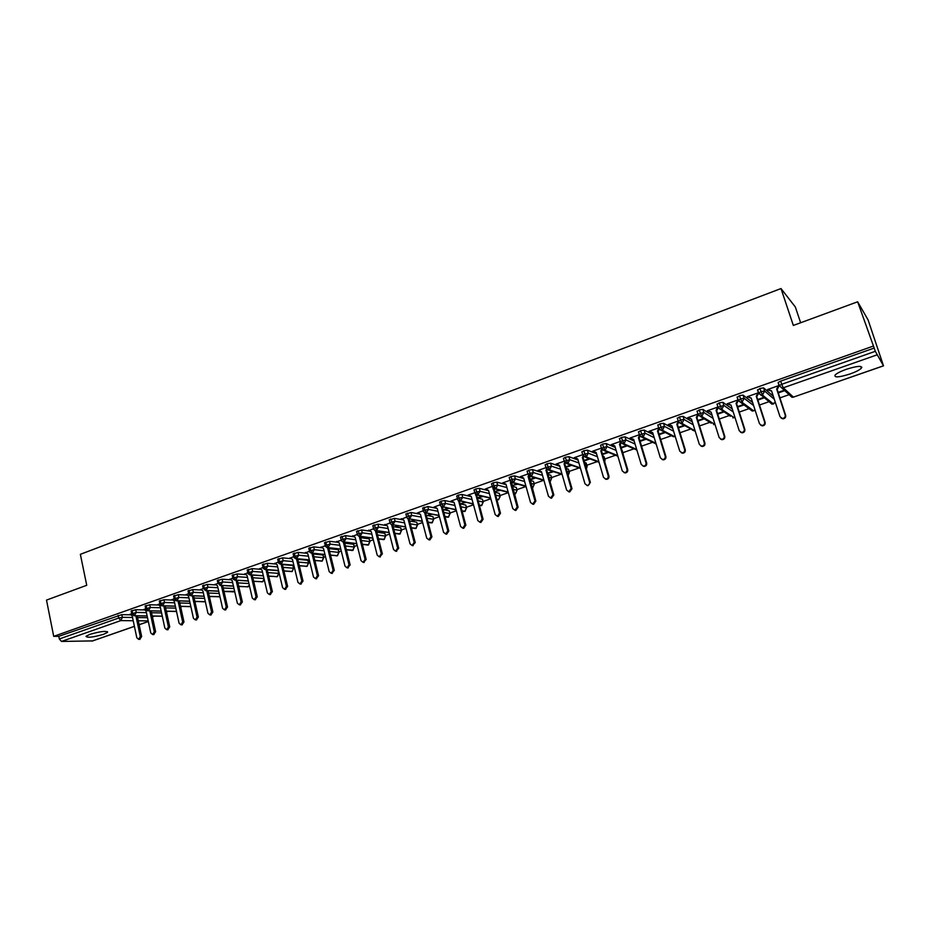 <?xml version="1.0" encoding="UTF-8"?>
<svg xmlns="http://www.w3.org/2000/svg" width="930" height="930" viewBox="0 0 930 930"><rect width="100%" height="100%" fill="white"/><g stroke="black" fill="none" stroke-linecap="round" stroke-linejoin="round"><path stroke-width="1.4" d="M89.908 634.353C100.556 631.319 106.45 630.645 107.555 632.342L103.614 634.307C93.047 637.317 87.188 637.98 86.013 636.306L89.908 634.353M846.358 369.291C857.565 365.804 862.552 365.467 861.308 368.268C859.413 370.059 855.635 371.977 849.974 374C838.872 377.452 833.919 377.789 835.117 374.999C836.954 373.244 840.697 371.337 846.358 369.291M92.489 640.91L61.496 641.444L59.322 638.968L58.788 636.318L53.708 636.353L46.5 600.094L86.734 585.296L80.364 554.315L781.002 288.556L793.337 325.442L857.646 301.785L868.109 319.955L883.5 365.85L793.534 397.075M152.415 616.834L154.461 616.113M166.482 611.928L168.295 611.289M180.664 606.976L182.245 606.418M194.998 601.977L196.335 601.512M209.459 596.932L210.552 596.548M224.072 591.829L224.897 591.538M238.812 586.679L239.394 586.481M293.648 567.556L294.345 567.312M308.597 562.336L309.818 561.906M323.687 557.07L325.454 556.454M338.927 551.757L341.24 550.944M354.318 546.387L357.19 545.387M369.849 540.958L373.29 539.76M385.543 535.482L389.565 534.087M401.4 529.961L406.015 528.345M417.407 524.369L422.627 522.555M433.578 518.731L439.402 516.696M449.911 513.034L456.363 510.779M466.407 507.269L473.51 504.792M483.077 501.456L490.819 498.759M499.922 495.585L508.326 492.644M516.929 489.645L526.02 486.471L512.686 482.728L510.198 480.926M534.122 483.647L543.608 480.333M551.502 477.578L561.302 474.161M569.067 471.452L579.192 467.918M586.818 465.256L597.258 461.617M604.756 459.002L615.532 455.247M622.879 452.678L633.993 448.795M641.572 446.156L652.651 442.285M660.672 439.495L671.518 435.705M679.993 432.752L690.583 429.055M699.534 425.928L709.869 422.325M719.297 419.035L729.353 415.524M739.269 412.06L749.057 408.654M759.485 405.015L768.982 401.702M779.921 397.877L789.117 394.669M800.637 322.757L795.359 307.028L781.002 288.556M778.422 382.997L778.224 382.381L780.7 381.102L781.746 384.288L875.316 351.308L883.5 365.85M861.052 367.536L861.866 367.245M780.7 381.102L874.188 348.053L857.646 301.785M875.316 351.308L874.188 348.053M53.708 636.353L873.049 346.181M767.913 389.414L768.087 389.972L767.576 389.531L779.061 385.485M778.294 392.913L784.711 390.658M784.246 390.228L778.119 392.379M768.087 389.972L771.633 391.112M130.77 614.8L121.807 614.637L122.365 617.334L132.525 617.485M58.788 636.318L121.807 614.637M131.142 611.115L135.722 609.72L136.292 612.428L146.417 612.638M144.662 609.929L135.722 609.72M130.212 614.416L131.63 613.684M145.173 606.162L149.765 604.756L150.358 607.476L160.437 607.743M158.693 605.023L149.765 604.756M144.08 609.545L145.673 608.731M159.332 601.164L163.947 599.745L164.552 602.477L174.607 602.803M172.852 600.059L163.947 599.745M158.088 604.616L159.844 603.733M173.631 596.118L178.269 594.689L178.874 597.432L188.895 597.816M187.151 595.061L178.269 594.689M172.224 599.641L174.154 598.699M188.069 591.027L192.731 589.585L193.347 592.329L203.333 592.782M201.601 590.004L192.731 589.585M186.488 594.619L188.592 593.607M202.647 585.877L207.332 584.424L207.96 587.179L217.911 587.702M216.179 584.912L207.332 584.424M200.903 589.55L203.182 588.457M217.364 580.692L222.084 579.216L222.712 581.982L232.628 582.575M230.919 579.762L222.084 579.216M215.458 584.435L217.911 583.273M232.233 575.449L236.976 573.95L237.615 576.728L247.496 577.391M245.799 574.566L236.976 573.95M230.152 579.274L232.791 578.03M267.887 572.566L278.744 573.38L278.105 570.683L279.012 573.438M247.241 570.148L252.007 568.637L252.658 571.427L262.504 572.171M278.105 570.683L267.236 569.834M260.83 569.323L252.007 568.637M244.985 574.054L247.81 572.729M283.08 567.347L293.566 568.218L292.915 565.498L293.822 568.265M262.4 564.801L267.189 563.278L267.852 566.079L277.663 566.893M292.915 565.498L282.418 564.591M276.012 564.033L267.189 563.278M259.97 568.788L262.981 567.381M298.425 562.069L308.527 562.999L307.865 560.279L308.772 563.045M277.71 559.395L282.534 557.849L283.208 560.674L292.973 561.569M307.865 560.279L297.763 559.314M291.346 558.698L282.534 557.849M275.106 563.475L278.303 561.987M313.922 556.745L323.64 557.733L322.966 554.989L323.861 557.779M293.183 553.943L298.019 552.385L298.704 555.21L308.435 556.187M322.966 554.989L313.247 553.978M306.853 553.303L298.019 552.385M290.393 558.105L293.775 556.535M329.592 551.374L338.892 552.408L338.206 549.665L339.101 552.455M308.795 548.433L313.666 546.852L314.363 549.688L324.059 550.769M338.206 549.665L328.906 548.595M322.512 547.863L313.666 546.852M305.842 552.687L309.492 551.269M317.56 553.862L318.699 553.978M345.402 545.957L354.295 547.038L353.609 544.283L354.481 547.084M324.582 542.876L329.476 541.272L330.185 544.12L339.834 545.282M353.609 544.283L344.716 543.167M338.346 542.376L329.476 541.272M321.431 547.212L325.279 545.724M333.266 548.351L334.382 548.479M361.386 540.493L369.861 541.609L369.152 538.842L370.024 541.655M340.52 537.249L345.449 535.622L346.158 538.493L355.772 539.76M369.152 538.842L360.677 537.691M354.342 536.831L345.449 535.622M337.195 541.678L341.229 540.109M349.134 542.795L350.226 542.934M377.534 534.983L385.566 536.133L384.857 533.355L385.718 536.168M356.62 531.565L361.572 529.926L362.305 532.797L371.872 534.169M384.857 533.355L376.824 532.169M370.524 531.239L361.572 529.926M353.109 536.099L357.341 534.448M365.153 537.18L366.234 537.319M393.855 529.426L401.435 530.6L400.714 527.81L401.574 530.635M372.884 525.834L377.871 524.171L378.615 527.054L388.147 528.531M400.714 527.81L393.123 526.601M386.88 525.601L377.871 524.171M369.198 530.46L373.616 528.717M381.335 531.495L379.8 532.041L382.393 531.658M410.339 523.811L417.465 525.008L416.721 522.207L417.582 525.043M389.321 520.033L394.343 518.347L395.087 521.253L404.585 522.846M416.721 522.207L409.607 520.986M403.434 519.917L394.343 518.347M385.45 524.776L390.065 522.927M397.691 525.764L395.796 526.427L398.726 525.938M426.998 518.161L433.647 519.37L432.903 516.557L433.752 519.393M405.922 514.174L410.979 512.476L411.734 515.383L421.185 517.103M432.903 516.557L426.254 515.313M420.174 514.185L410.979 512.476M401.807 519.01L406.677 517.092M414.21 519.975L411.944 520.765L412.955 520.951L415.222 520.149M443.843 512.453L450.004 513.662L449.248 510.837L450.085 513.686M422.708 508.257L427.788 506.536L428.567 509.454L437.972 511.302M449.248 510.837L443.075 509.605M437.123 508.408L427.788 506.536M439.065 515.429L426.754 513.093L424.836 510.117L417.291 513L418.395 513.162M430.904 514.116L428.253 515.046L431.892 514.313M460.862 506.711L466.511 507.908L465.744 505.071L466.593 507.92M439.658 502.281L441.041 501.177L444.773 500.526L445.563 503.467L454.933 505.455M465.744 505.071L460.083 503.839M454.154 502.56L444.773 500.526M456.06 509.652L443.738 507.117L441.831 504.118L434.008 507.106L435.124 507.269M447.76 508.21L444.726 509.268L445.702 509.466L448.737 508.408M478.067 500.91L483.205 502.084L482.426 499.236L483.251 502.107M456.793 496.236L458.211 495.109L461.943 494.458L462.745 497.411L472.08 499.55M482.426 499.236L477.276 498.038M471.289 496.643L461.943 494.458M473.242 503.827L460.896 501.096L459.013 498.062L450.899 501.154L452.026 501.317M464.802 502.235L461.373 503.432L465.756 502.444M495.458 495.074L500.061 496.213L499.271 493.353L500.096 496.225M474.102 490.133L475.567 488.982L479.299 488.331L480.101 491.296L489.401 493.586M499.271 493.353L494.655 492.191M488.599 490.668L479.299 488.331M474.812 492.726L467.964 495.144L469.104 495.306M482.019 496.202L478.194 497.538L479.124 497.759L482.949 496.422M513.034 489.192L517.092 490.273L516.29 487.401L517.115 490.273M491.598 483.96L493.098 482.786L496.829 482.135L497.655 485.111L506.92 487.576M516.29 487.401L512.232 486.297M506.106 484.646L496.829 482.135M508.152 492.028L495.783 488.831L493.923 485.762L485.204 489.064L486.355 489.226M499.422 490.098L495.19 491.575L500.328 490.331M533.483 481.391L534.297 484.274L533.483 481.391L529.995 480.368M509.291 477.729L510.826 476.52L514.557 475.881L515.394 478.869L524.613 481.508M523.788 478.566L514.557 475.881M510.012 480.322L502.63 482.914L503.804 483.077M517.01 483.925L512.36 485.565L517.882 484.17M548.793 477.323L551.676 478.206L550.944 475.625M527.171 471.417L528.74 470.185L532.472 469.545L533.32 472.545L542.516 475.381M550.851 475.311L547.956 474.405M541.678 472.44L532.472 469.545M527.903 474.009L520.254 476.706L521.428 476.869M534.785 477.695L529.74 479.462L530.565 479.729L535.634 477.95M566.975 471.324L569.253 472.08L568.497 469.476M545.236 465.047L546.852 463.779L550.572 463.152L551.444 466.163L560.616 469.208M568.404 469.173L566.126 468.406M559.755 466.256L550.572 463.152M545.98 467.639L538.052 470.429L539.249 470.592M547.689 473.475L553.571 471.673M552.746 471.405L547.619 473.196M585.365 465.302L587.004 465.895L586.237 463.256M563.499 458.606L565.161 457.304L568.881 456.677L569.764 459.711L578.913 462.989M586.144 462.966L584.505 462.373M578.042 460.013L568.881 456.677M564.254 461.199L556.047 464.093L557.256 464.244M570.892 465.035L565.684 466.86M565.835 467.372L571.694 465.314M603.977 459.257L604.942 459.629L604.151 456.979M581.971 452.096L583.668 450.759L587.388 450.143L588.283 453.177L597.42 456.723M604.07 456.7L603.105 456.316M596.537 453.735L587.388 450.143M582.726 454.689L574.24 457.676L575.461 457.839M589.248 458.595L583.947 460.455M584.098 460.966L590.027 458.897M622.809 453.201L622.275 450.632M600.64 445.517L602.384 444.145L606.104 443.529L607.011 446.586L616.137 450.411M615.242 447.411L606.104 443.529M601.408 448.109L592.619 451.201L593.863 451.352M607.802 452.096L602.419 453.98M602.57 454.491L608.546 452.399M619.519 438.867L621.298 437.46L625.018 436.844L625.948 439.913L635.062 444.052M634.155 441.041L625.018 436.844M620.287 441.448L611.208 444.645L612.463 444.796M626.553 445.517L621.077 447.435M621.24 447.958L627.273 445.842M638.608 432.148L640.433 430.695L644.153 430.09L645.095 433.171L654.22 437.658M653.302 434.647L644.153 430.09M639.387 434.717L630.005 438.018L631.272 438.17M645.513 438.867L639.956 440.82M640.107 441.343L646.199 439.204M657.905 425.347L659.788 423.859L663.497 423.255L664.45 426.347L673.611 431.241M672.669 428.219L663.497 423.255M658.696 427.916L649 431.322L652.697 432.683L650.279 431.474M664.683 432.148L659.033 434.124M659.196 434.647L665.345 432.497M677.424 418.477L679.353 416.942L683.062 416.338L684.027 419.442L693.222 424.801M692.28 421.778L683.062 416.338M678.214 421.034L668.217 424.557L671.971 425.94M684.062 425.359L678.33 427.37M678.493 427.881L684.689 425.719M697.163 411.525L699.139 409.944L702.848 409.351L703.836 412.467L713.089 418.372M712.136 415.326L702.848 409.351M697.965 414.071L687.642 417.71L691.455 419.128M703.65 418.488L697.837 420.523M698 421.046L704.254 418.86M717.135 404.504L719.157 402.864L722.854 402.283L723.854 405.41L733.224 411.944M732.247 408.898L722.854 402.283M717.925 407.038L707.288 410.781L711.159 412.246M723.47 411.537L717.576 413.606M717.739 414.129L724.04 411.92M737.327 397.412L739.397 395.703L743.105 395.122L744.116 398.273L753.614 405.573M752.626 402.516L743.105 395.122M738.129 399.912L727.155 403.783L731.085 405.282M743.5 404.515L737.525 406.608M737.699 407.142L744.047 404.91M757.752 390.24L759.88 388.473L763.577 387.891L764.611 391.053L774.306 399.296M773.307 396.238L763.577 387.891M758.555 392.716L747.255 396.703L751.242 398.238M763.774 397.412L757.706 399.528M757.88 400.063L764.274 397.819M773.481 404.05L762.484 395.111L759.88 388.473M775.283 402.272L772.051 404.236L775.015 402.783M630.738 438.356L633.656 439.367L641.212 464.407L643.455 466.128C645.397 465.849 646.234 464.733 645.978 462.768L646.687 463.07C646.943 465.023 646.106 466.139 644.165 466.418L642.967 466.07M753.742 410.909L742.012 402.306L739.397 395.703M738.339 400.563L740.419 398.865L744.116 398.273L742.012 402.306L740.745 402.446L752.347 411.107L755.044 409.979L752.347 411.107L749.859 409.247M734.212 417.698L721.773 409.421L719.157 402.864M734.933 417.291L732.852 417.907L734.944 417.349M714.903 424.417L701.766 416.454L699.139 409.944M714.996 424.371L713.577 424.626L715.019 424.44M695.117 430.869L681.981 423.406L679.353 416.942M675.401 437.042L662.427 430.276L659.788 423.859M655.917 443.238L643.083 437.077L640.433 430.695M636.69 449.423L623.949 443.796L621.298 437.46M617.683 455.607L605.035 450.446L602.384 444.145M598.908 461.768L586.33 457.014L583.668 450.759M580.343 467.895L567.823 463.524L565.161 457.304M561.987 473.986L549.514 469.952L546.852 463.779M543.841 480.043L531.414 476.311L528.74 470.185M550.176 481.694L551.676 478.206L550.06 481.752M525.903 486.053L513.5 482.612L510.826 476.52M532.82 487.727L532.088 487.773M492.423 486.936L495.783 488.831L497.655 485.111L493.923 485.762L493.098 482.786M515.639 493.702L514.267 493.598M490.598 497.945L478.252 494.993L475.567 488.982M498.643 499.608L496.643 499.387M496.736 499.701L498.457 499.77L500.177 496.527L498.259 499.782L496.748 499.77M457.583 499.189L457.49 498.852C457.072 499.445 457.967 500.235 460.164 501.212L462.745 497.411L459.013 498.062L458.211 495.109M481.81 505.455L479.217 505.153M479.299 505.432L481.624 505.629L483.205 502.084L481.415 505.629L479.648 505.513M440.436 505.211L440.355 504.897C439.937 505.49 440.82 506.269 443.029 507.234L445.563 503.467L441.831 504.118L441.041 501.177M465.163 511.244L461.978 510.861M423.476 511.186L423.394 510.872C422.976 511.477 423.859 512.256 426.056 513.209L428.567 509.454L424.836 510.117L424.057 507.187M448.678 516.975L444.935 516.545M422.255 521.16L409.944 518.998L407.247 513.128M432.357 522.648L428.067 522.183M405.62 526.845L393.309 524.846L390.612 519.01M416.198 528.263L411.374 527.775M389.147 532.472L376.848 530.623L374.151 524.834M400.202 533.82L394.855 533.32M372.86 538.052L360.549 536.354L357.852 530.6M384.369 539.33L378.522 538.83M356.736 543.573L344.425 542.027L341.717 536.296M368.687 544.771L362.351 544.294M340.764 549.06L328.453 547.63L326.453 544.794L325.756 541.946M353.156 550.165L346.344 549.7M346.379 549.874L352.865 550.409L354.295 547.038L352.621 550.432L351.412 550.455M324.965 554.489L312.654 553.187L310.643 550.374L309.946 547.526M336.079 555.815L337.23 555.791L338.892 552.408L337.474 555.756L330.499 555.071M309.33 559.872L297.007 558.686L294.984 555.896L294.299 553.059M320.885 561.127L321.989 561.092L323.64 557.733L322.233 561.057L314.817 560.395M293.845 565.196L281.523 564.126L279.477 561.36L278.814 558.535M305.831 566.382L306.888 566.335L308.527 562.999L307.144 566.312L299.297 565.673M278.512 570.485L266.189 569.509L264.132 566.765L263.481 563.964M290.927 571.59L291.939 571.543L293.566 568.218L292.194 571.508L283.929 570.904M263.33 575.717L251.007 574.845L248.938 572.124L248.287 569.323M276.152 576.74L277.128 576.693L278.744 573.38L277.396 576.658L268.712 576.1M248.31 580.901L235.964 580.134L233.895 577.425L233.256 574.635M264.353 580.029L262.469 581.796L253.646 581.238M233.43 586.04L221.084 585.365L219.003 582.68L218.364 579.902M249.449 585.854L247.938 586.842L238.731 586.342M218.69 591.131L206.344 590.538L204.251 587.876L203.624 585.121M234.639 591.329L223.967 591.387M204.1 596.188L191.743 595.677L189.639 593.026L189.034 590.271M219.933 596.607L209.343 596.397M189.65 601.187L177.281 600.757L175.177 598.13L174.573 595.386M205.321 601.663L194.858 601.361M175.328 606.139L162.959 605.79L160.844 603.175L160.251 600.455M190.848 606.581L180.513 606.29M161.157 611.045L148.777 610.766L146.649 608.185L146.068 605.465M176.491 611.394L166.307 611.161M147.114 615.916L134.734 615.707L132.595 613.137L132.025 610.429M162.262 616.16L152.241 615.997M768.703 389.763L771.551 390.867L780.014 416.71L782.281 418.454C784.49 418.233 785.455 417.059 785.176 414.943L785.652 415.338C785.931 417.454 784.978 418.628 782.769 418.837L781.084 418.07M785.176 414.943L776.678 389.066L778.445 385.706L778.933 386.148L777.178 389.507L785.652 415.338M748.406 396.912L751.184 398.04L759.496 423.755L761.775 425.498C763.937 425.266 764.89 424.103 764.611 422.011L765.123 422.383C765.402 424.487 764.46 425.638 762.286 425.87L760.694 425.184M764.611 422.011L756.253 396.25L757.996 392.913L758.52 393.344L756.776 396.68L765.123 422.383M728.33 403.98L731.038 405.12L739.222 430.73L741.489 432.462C743.616 432.229 744.546 431.067 744.267 428.997L744.825 429.358C745.093 431.427 744.174 432.578 742.047 432.822L740.524 432.218M738.222 400.679L736.618 403.771L744.825 429.358M738.048 400.237L736.048 403.353L744.267 428.997M708.497 410.967L711.125 412.13L719.181 437.623L721.448 439.344C723.528 439.1 724.435 437.949 724.168 435.903L724.749 436.251C725.028 438.297 724.121 439.448 722.029 439.692L720.587 439.158M718.123 407.979L716.67 410.781L724.749 436.251M717.797 407.084L716.077 410.386L724.168 435.903M718.123 407.642L720.552 409.56L721.773 409.421L723.854 405.41L717.983 407.212M716.077 410.386L716.67 410.781M688.874 417.884L691.432 419.046L699.36 444.424L701.615 446.156C703.673 445.9 704.556 444.761 704.289 442.738L704.905 443.075C705.173 445.098 704.289 446.237 702.243 446.493L700.86 446.005M698.267 415.187L696.954 417.71L704.905 443.075M697.988 414.141L696.338 417.326L704.289 442.738M696.338 417.326L696.954 417.71M669.472 424.719L671.96 425.894L679.76 451.166L682.015 452.887C684.027 452.619 684.899 451.492 684.631 449.492L685.282 449.806C685.55 451.806 684.678 452.945 682.667 453.201L681.353 452.771M678.633 422.301L677.459 424.557L685.282 449.806M678.389 421.581L676.808 424.196L684.631 449.492M676.808 424.196L677.459 424.557M652.697 432.671L660.37 457.827L662.625 459.548C664.601 459.269 665.462 458.153 665.206 456.165L665.88 456.479C666.136 458.455 665.287 459.583 663.311 459.85L662.055 459.467M659.219 429.323L658.184 431.334L665.88 456.479M658.765 428.521L657.498 430.985L665.206 456.165M657.498 430.985L658.184 431.334M640.026 436.263L639.108 438.042L646.687 463.07M639.538 435.484L638.399 437.704L645.978 462.768M638.399 437.704L639.108 438.042M611.777 444.447L614.823 445.993L622.251 470.929L624.495 472.638C626.402 472.359 627.227 471.243 626.971 469.301L627.704 469.592C627.959 471.522 627.134 472.638 625.227 472.917L624.077 472.603M621.054 443.099L620.252 444.668L627.704 469.592M620.519 442.366L619.508 444.342L626.971 469.301M619.508 444.342L620.252 444.668M593.177 451.004L596.188 452.55L603.5 477.369L605.732 479.078C607.604 478.787 608.418 477.683 608.173 475.765L608.941 476.032C609.185 477.95 608.371 479.055 606.5 479.345L605.395 479.055M602.291 449.864L601.605 451.224L608.941 476.032M601.722 449.155L600.827 450.911L608.173 475.765M600.827 450.911L601.605 451.224M574.787 457.49L577.763 459.025L584.958 483.74L587.179 485.448C589.027 485.158 589.818 484.053 589.574 482.159L590.364 482.414L587.981 485.704L586.911 485.437M583.749 456.549L583.145 457.711L590.364 482.414M583.133 455.863L582.343 457.409L589.574 482.159M582.343 457.409L583.145 457.711M556.593 463.896L559.523 465.442L566.614 490.052L568.823 491.749L571.183 488.483L572.008 488.727L569.648 491.993L568.614 491.738M565.394 463.14L564.894 464.128L572.008 488.727M564.754 462.489L564.068 463.838L571.183 488.483M564.068 463.838L564.894 464.128M538.586 470.243L541.493 471.777L548.468 496.283L550.665 497.98L552.99 494.725L553.838 494.969L551.513 498.213L550.514 497.98M547.247 469.662L546.84 470.475L553.838 494.969M546.573 469.034L545.98 470.208L552.99 494.725M545.98 470.208L546.84 470.475M520.777 476.52L523.648 478.055L530.519 502.456L532.704 504.141L534.983 500.921L535.854 501.142L533.576 504.362L532.611 504.141M529.31 476.102L535.854 501.142M528.589 475.509L528.089 476.497L534.983 500.921M528.089 476.497L528.972 476.753M503.165 482.728L505.99 484.263L512.755 508.559L514.929 510.245L517.173 507.036L518.08 507.245L515.836 510.454L514.883 510.245M511.558 482.461L518.08 507.245M510.803 481.903L510.396 482.717L517.173 507.036M510.396 482.717L511.302 482.972M485.727 488.878L488.529 490.412L495.179 514.592L497.352 516.278L499.561 513.093L500.48 513.29L498.271 516.476L497.352 516.278L498.271 516.476M493.993 488.75L500.48 513.29M493.202 488.227L499.561 513.093M492.877 488.878L493.807 489.122M468.476 494.958L471.243 496.492L477.799 520.568L479.95 522.253L482.124 519.08L483.077 519.266L480.903 522.439L480.031 522.265M476.625 494.969L483.077 519.266M475.8 494.469L482.124 519.08M475.544 494.969L476.509 495.202M451.399 500.979L454.142 502.502L460.594 526.485L462.733 528.159L464.872 525.008L465.849 525.183L463.698 528.333L462.896 528.194M459.432 501.107L465.849 525.183M458.583 500.654L464.872 525.008M458.397 501.003L459.374 501.224M434.508 506.931L437.216 508.454L443.564 532.332L445.691 534.006L447.807 530.879L448.795 531.042L446.691 534.169L445.923 534.041M441.541 506.757L442.436 507.175L448.795 531.042M441.425 506.978L447.807 530.879M417.791 512.825L420.465 514.348L426.719 538.121L428.823 539.795L430.916 536.68L431.927 536.843L429.846 539.946L429.137 539.842M425.684 513.186L431.927 536.843M424.685 512.79L430.916 536.68M401.237 518.649L403.887 520.172L410.037 543.852L412.141 545.515L414.187 542.423L415.233 542.574L412.513 545.573M409.107 519.103L415.233 542.574M408.026 518.789L414.187 542.423M384.857 524.427L387.473 525.95L393.541 549.525L395.622 551.188L397.645 548.119L398.703 548.247L396.052 551.234M392.704 524.962L398.703 548.247M391.623 524.729L397.645 548.119M368.652 530.147L371.233 531.658L377.196 555.14L379.266 556.791L381.265 553.745L382.358 553.873L379.766 556.849M376.464 530.774L382.358 553.873M375.371 530.6L381.265 553.745M352.598 535.796L355.155 537.319L361.026 560.697L363.084 562.348L365.06 559.314L366.164 559.43L363.63 562.406M360.387 536.517L366.164 559.43M359.282 536.378L365.06 559.314M336.718 541.4L339.241 542.911L345.03 566.196L347.064 567.846L349.017 564.824L350.133 564.928L347.669 567.904M344.472 542.202L350.133 564.928M343.344 542.085L349.017 564.824M320.99 546.945L323.489 548.456L329.185 571.648L331.208 573.287L333.126 570.288L334.277 570.381L331.859 573.333M328.709 547.828L334.277 570.381M327.569 547.724L333.126 570.288M305.412 552.432L307.888 553.943L313.491 577.03L315.502 578.669L317.397 575.693L318.56 575.775L316.2 578.727M313.108 553.385L318.56 575.775M311.945 553.28L317.397 575.693M289.997 557.861L292.439 559.372L297.96 582.366L299.96 584.005L301.832 581.041L303.017 581.122L300.704 584.052M297.658 558.895L303.017 581.122M293.857 556.768L298.704 555.21L296.472 558.779L301.832 581.041M274.734 563.243L277.152 564.754L282.592 587.655L284.568 589.283L286.417 586.342L287.614 586.412L285.359 589.329M282.36 564.336L287.614 586.412M281.151 564.231L286.417 586.342M259.621 568.567L262.016 570.078L267.363 592.887L269.328 594.514L271.153 591.585L272.374 591.643L270.153 594.549M267.212 569.73L272.374 591.643M265.992 569.625L271.153 591.585M244.648 573.845L247.02 575.345L252.286 598.071L254.239 599.687L256.041 596.781L257.285 596.827L255.111 599.722M252.204 575.054L257.285 596.827M250.972 574.973L256.041 596.781M229.826 579.065L232.175 580.564L237.359 603.198L239.301 604.814L241.079 601.919L242.335 601.966L240.207 604.849M237.348 580.332L242.335 601.966M236.092 580.262L241.079 601.919M215.156 584.238L217.469 585.737L222.584 608.278L224.502 609.894L226.257 607.011L227.536 607.046L225.444 609.917M222.642 585.563L227.536 607.046M221.363 585.493L226.257 607.011M200.613 589.364L202.903 590.864L207.936 613.312L209.843 614.916L211.587 612.056L212.877 612.08L210.819 614.939M208.064 590.736L212.877 612.08M206.774 590.666L211.587 612.056M186.221 594.444L188.488 595.932L193.44 618.287L195.335 619.892L197.055 617.055L198.357 617.067L196.335 619.903M193.638 595.851L198.357 617.067M192.324 595.805L197.055 617.055M171.957 599.466L174.201 600.954L179.083 623.228L180.955 624.821L182.664 621.996L183.977 622.007L181.989 624.832M179.339 600.919L183.977 622.007M178.014 600.873L182.664 621.996M157.833 604.442L160.053 605.93L164.854 628.11L166.714 629.715L168.4 626.901L169.737 626.901L167.784 629.715M165.168 605.942L169.737 626.901M163.831 605.907L168.4 626.901M143.848 609.383L146.033 610.859L150.776 632.958L152.613 634.551L154.275 631.749L155.624 631.749L153.706 634.539M151.148 610.905L155.624 631.749M149.788 610.882L154.275 631.749M129.979 614.265L132.153 615.741L136.815 637.748L138.651 639.34L140.291 636.55L141.651 636.55L139.767 639.329M137.245 615.834L141.651 636.55M135.885 615.811L140.291 636.55M876.758 354.958L783.293 387.798L793.406 397.122L883.442 365.804M778.224 382.381L779.27 385.566L781.746 384.288L783.293 387.798L781.816 387.973L791.976 397.284L793.499 397.156M91.907 641.119L134.397 626.332M139.128 624.693L148.312 621.496M148.184 620.903L138.303 620.787M133.211 620.729L120.819 620.601L61.496 641.444M59.322 638.968L118.68 618.043L118.11 615.346M120.819 620.601L118.68 618.043L122.365 617.334L120.819 620.601M779.142 385.776L778.154 382.742M764.611 391.053L760.914 391.635L758.531 393.192L761.159 395.262L762.484 395.111L764.611 391.053M779.27 385.566L781.816 387.973L779.27 385.566M758.485 393.03L757.508 390.03M738.118 400.388L740.745 402.446L738.164 400.04L737.153 396.889M738.06 400.202L737.106 397.25M698.139 414.652L697.012 411.06M658.847 428.439L657.766 424.905M639.538 435.217L638.48 431.718M620.438 441.936L619.392 438.46M601.536 448.574L600.524 445.121M582.854 455.142L581.855 451.713M564.371 461.629L563.394 458.234M562.115 474.428L548.642 470.08L545.991 467.697L551.444 466.163L549.514 469.952L548.642 470.08L546.073 468.057L545.131 464.675M528.008 474.416L527.066 471.057M530.809 483.275L534.297 484.274L532.658 487.878M252.832 577.751L263.992 578.495M237.941 582.889L248.915 583.54M223.188 587.969L234 588.539M208.576 593.014L219.224 593.503M194.114 598.013L204.6 598.42M179.781 602.966L190.115 603.303M165.598 607.871L175.77 608.139M151.544 612.742L161.564 612.94M137.617 617.555L147.498 617.706M711.287 423.208L700.592 416.594L701.766 416.454L703.836 412.467L697.988 414.175L700.592 416.594L697.965 414.536M730.457 416.28L717.925 407.503M684.027 419.442L680.318 420.046L678.226 421.488L680.853 423.545L681.981 423.406L684.027 419.442M673.564 436.775L661.335 430.416L662.427 430.276L664.45 426.347L658.719 428.009C658.277 428.486 659.149 429.3 661.335 430.416L658.719 428.37M695.233 431.229L692.327 430.032M656.138 443.959L642.037 437.205L643.083 437.077L645.095 433.171L639.41 434.798C638.968 435.298 639.84 436.1 642.037 437.205L639.422 435.17M636.887 450.074L622.949 443.936L623.949 443.796L625.948 439.913L620.31 441.529L622.949 443.936L620.333 441.89M656.22 444.215L655.011 443.412M617.857 456.188L604.07 450.573L605.035 450.446L607.011 446.586L601.419 448.179L604.07 450.573L601.466 448.539M623.147 453.584L623.181 454.456M599.06 462.291L585.389 457.153L586.33 457.014L588.283 453.177L582.75 454.758L585.389 457.153L582.796 455.119M605.012 459.92L604.733 461.838M580.483 468.371L566.916 463.651L567.823 463.524L569.764 459.711L564.266 461.257L566.916 463.651L564.336 461.617M587.074 466.197L586.365 468.72M569.323 472.394L568.137 475.335M533.32 472.545L527.915 474.056L531.414 476.311L533.32 472.545M509.187 477.369L510.024 480.357L512.686 482.728L513.5 482.612L515.394 478.869L511.663 479.508L510.117 480.705M534.297 484.274L532.669 487.866M515.487 493.842L517.092 490.273L515.278 493.853L514.371 493.97L515.464 493.853M474.009 489.796L474.823 492.761L477.485 495.109L480.101 491.296L476.369 491.947L474.916 493.098M508.245 492.365L494.993 488.959L492.621 487.39M490.691 498.259L477.485 495.109L475.23 493.772M464.977 511.419L466.511 507.908L464.744 511.43L463.07 511.337M473.324 504.118L458.037 500.061M448.481 517.15L450.004 513.662L448.248 517.173L446.644 517.103M456.142 509.919L441.029 506.269M406.608 516.778C406.189 517.394 407.073 518.161 409.27 519.103L411.734 515.383L406.608 516.778L405.84 513.872M432.148 522.834L433.647 519.37L431.904 522.858L430.381 522.811M439.134 515.685L424.208 512.384M389.984 522.625C389.565 523.241 390.461 524.02 392.658 524.95L395.087 521.253L389.984 522.625L389.24 519.731M415.977 528.449L417.465 525.008L415.733 528.484L414.28 528.449M422.313 521.393L407.549 518.417M373.546 528.426C373.128 529.042 374.011 529.809 376.22 530.739L378.615 527.054L373.546 528.426L372.814 525.531M399.981 534.018L401.435 530.6L399.726 534.053L398.331 534.041M405.678 527.054L391.065 524.369M357.271 534.157C356.853 534.773 357.748 535.541 359.945 536.459L362.305 532.797L357.271 534.157L356.539 531.274M384.125 539.54L385.566 536.133L383.869 539.563L382.544 539.563M389.205 532.669L374.732 530.251M341.159 539.83C340.74 540.458 341.636 541.225 343.833 542.12L346.158 538.493L341.159 539.83L340.45 536.959M368.431 544.992L369.861 541.609L368.164 545.027L366.908 545.038M372.907 538.238L358.573 536.052M325.209 545.445C324.791 546.073 325.686 546.84 327.883 547.735L330.185 544.12L325.209 545.445L324.512 542.597M356.771 543.759L342.566 541.783M309.423 551.002C309.051 551.734 309.946 552.49 312.096 553.28L314.363 549.688L309.423 551.002L308.737 548.165M340.81 549.223L326.709 547.445M325.012 554.64L311.015 553.036M277.651 559.139L278.326 561.952C277.954 562.697 278.849 563.452 281 564.219L283.208 560.674L278.384 562.22M293.113 553.676L293.799 556.512C293.427 557.233 294.31 558 296.472 558.779L295.461 558.581M262.341 564.545L263.004 567.358C262.632 568.091 263.516 568.846 265.678 569.602L267.852 566.079L263.062 567.602M293.88 565.335L280.058 564.045M247.182 569.904L247.833 572.694C247.461 573.426 248.345 574.182 250.507 574.938L252.658 571.427L247.892 572.938M278.547 570.613L264.806 569.462M232.175 575.205L232.814 577.983C232.43 578.716 233.325 579.46 235.488 580.215L237.615 576.728L232.872 578.227M264.143 579.169L262.469 581.796L261.528 581.843M263.364 575.844L249.705 574.821M217.318 580.448L217.946 583.226L220.608 585.447L222.712 581.982L217.992 583.459M249.356 585.447L247.043 586.9M248.333 581.018L234.732 580.122M202.601 585.656L203.217 588.411L205.89 590.631L207.96 587.179L203.263 588.644M234.581 591.096L232.686 591.91M233.453 586.156L219.91 585.365M188.023 590.806L188.627 593.549C189.081 594.921 189.976 595.665 191.301 595.758L193.347 592.329L188.685 593.77M219.899 596.479L218.457 596.874M218.713 591.248L205.228 590.562M173.584 595.898L174.189 598.641C174.642 600.013 175.526 600.745 176.851 600.838L178.874 597.432L174.236 598.85M204.123 596.281L190.685 595.7M159.286 600.954L159.879 603.675C160.309 605.035 161.192 605.767 162.541 605.86L164.552 602.477L159.925 603.884M189.674 601.28L176.281 600.792M194.881 601.454L204.368 601.791M145.127 605.953L145.708 608.673C146.138 610.034 147.033 610.754 148.37 610.847L150.358 607.476L145.754 608.871M175.352 606.232L162.006 605.825M180.536 606.372L190.406 606.651M131.107 610.905L131.676 613.614L134.339 615.776L136.292 612.428L131.723 613.812M161.181 611.138L147.87 610.812M147.138 615.997L133.862 615.753M107.555 632.342L107.403 631.598M861.308 368.268L860.68 366.432M148.323 621.542L139.14 624.739M134.408 626.39L92.256 641.049M791.976 397.284L793.488 397.156M772.051 404.236L758.601 392.844L757.578 389.682M717.972 407.142L716.972 404.015M695.245 431.264L680.853 423.545C678.679 422.406 677.807 421.604 678.249 421.127L677.284 418.023M604.767 461.931L604.988 459.955M586.4 468.825L587.121 466.569M568.16 475.428L569.334 472.51M543.957 480.438L530.565 476.439M492.33 486.588L491.505 483.612M457.49 498.852L456.7 495.911M440.355 504.897L439.576 501.956M464.954 511.419L462.059 511.128M423.394 510.872L422.615 507.943M448.458 517.161L444.993 516.789M432.125 522.846L428.125 522.416M415.954 528.461L411.432 527.984M399.947 534.029L394.913 533.529M384.102 539.54L378.568 539.016M368.408 545.003L362.386 544.469M337.474 555.756L330.534 555.233M322.233 561.057L314.851 560.546M309.365 560.023L296.472 558.779M307.144 566.312L299.332 565.812M292.194 571.508L283.952 571.043M277.396 576.658L268.747 576.216M262.725 581.762L253.681 581.355M248.205 586.807L238.766 586.446M233.814 591.817L223.991 591.492M219.561 596.769L209.366 596.502M176.502 611.475L166.331 611.254M162.285 616.241L152.253 616.079M721.448 439.344L722.029 439.692M701.615 446.156L702.243 446.493M682.015 452.887L682.667 453.201M662.625 459.548L663.311 459.85M643.455 466.128L644.165 466.418M624.495 472.638L625.227 472.917M605.732 479.078L606.5 479.345M587.179 485.448L587.981 485.704M568.823 491.749L569.648 491.993M550.665 497.98L551.513 498.213M532.704 504.141L533.576 504.362M514.929 510.245L515.836 510.454M479.95 522.253L480.903 522.439M462.733 528.159L463.698 528.333M445.691 534.006L446.691 534.169M428.823 539.795L429.846 539.946M412.141 545.515L413.176 545.654M395.622 551.188L396.68 551.316M379.266 556.791L380.358 556.919M363.084 562.348L364.188 562.464M347.064 567.846L348.192 567.951M331.208 573.287L332.347 573.38M315.502 578.669L316.665 578.751M299.96 584.005L301.146 584.075M284.568 589.283L285.777 589.353M269.328 594.514L270.549 594.572M254.239 599.687L255.483 599.734M239.301 604.814L240.556 604.86M224.502 609.894L225.769 609.917M209.843 614.916L211.133 614.939M195.335 619.892L196.637 619.915M180.955 624.821L182.28 624.832M166.714 629.715L168.051 629.715M152.613 634.551L153.973 634.539M138.651 639.34L140.012 639.329"/></g></svg>
